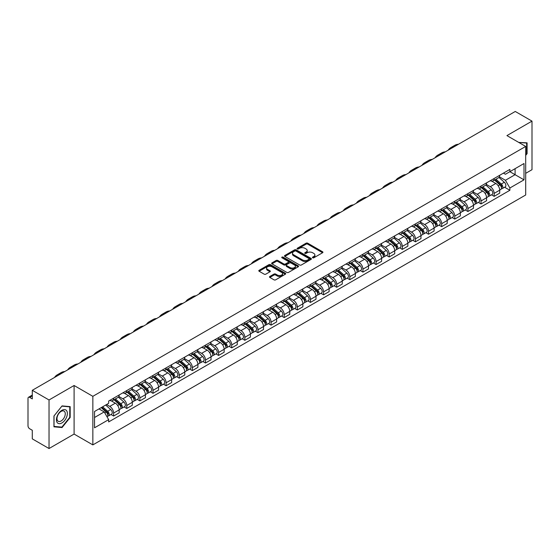 <?xml version="1.0" encoding="UTF-8"?>
<svg xmlns="http://www.w3.org/2000/svg" width="560" height="560" viewBox="0 0 560 560"><rect width="100%" height="100%" fill="white"/><g stroke="black" fill="none" stroke-linecap="round" stroke-linejoin="round"><path stroke-width="0.84" d="M312.662 257.796A0.819 0.469 0 0 0 313.817 257.796L322.588 252.735A1.169 0.672 0 0 0 322.931 252.259A1.169 0.672 0 0 0 322.588 251.776L307.727 243.201A1.169 0.672 0 0 0 306.075 243.201L297.304 248.262A0.819 0.469 0 0 0 298.459 248.934L299.593 248.276A3.738 2.156 0 0 1 304.878 248.276L306.117 248.99A3.738 2.156 0 0 1 307.209 250.516A3.738 2.156 0 0 1 306.117 252.042L304.983 252.693A0.819 0.469 0 0 0 306.138 253.365L307.272 252.707A3.738 2.156 0 0 1 312.557 252.707L313.796 253.421A3.738 2.156 0 0 1 314.888 254.947A3.738 2.156 0 0 1 313.796 256.473L312.662 257.131A0.819 0.469 0 0 0 312.662 257.796L312.662 257.131M269.829 276.472A1.169 0.672 0 0 0 269.486 276.948A1.169 0.672 0 0 0 269.829 277.424L274.001 279.832A1.169 0.672 0 0 0 275.653 279.832L285.39 274.204A1.169 0.672 0 0 0 285.733 273.728A1.169 0.672 0 0 0 285.39 273.252L270.529 264.67A1.169 0.672 0 0 0 268.884 264.67L259.14 270.298A1.169 0.672 0 0 0 258.797 270.774A1.169 0.672 0 0 0 259.14 271.25L264.173 274.155A1.169 0.672 0 0 0 265.825 274.155L269.997 271.754A1.169 0.672 0 0 0 270.34 271.271A1.169 0.672 0 0 0 269.997 270.795L267.498 269.353A3.122 1.806 0 0 1 266.581 268.079A3.122 1.806 0 0 1 268.513 266.413A3.122 1.806 0 0 1 271.915 266.805L281.701 272.454A3.122 1.806 0 0 1 282.611 273.728A3.122 1.806 0 0 1 280.686 275.394A3.122 1.806 0 0 1 277.284 275.002L275.653 274.064A1.169 0.672 0 0 0 274.001 274.064L269.829 276.472L269.829 277.424M92.848 396.326L74.095 385.497L49.028 399.973L32.291 390.306L515.263 111.468L532 121.128L506.933 135.604L525.693 146.433L92.848 396.326L92.848 444.892L525.693 194.992L525.693 146.433M299.677 265.006A1.169 0.672 0 0 0 301.329 265.006L311.073 259.385A1.169 0.672 0 0 0 311.409 258.902A1.169 0.672 0 0 0 311.073 258.426L296.212 249.851A1.169 0.672 0 0 0 294.56 249.851L284.816 255.472A1.169 0.672 0 0 0 284.473 255.948A1.169 0.672 0 0 0 284.816 256.424L299.677 265.006M282.296 257.971A0.819 0.469 0 0 1 283.122 258.09L283.122 257.117L298.235 265.839A1.169 0.672 0 0 1 298.571 266.315A1.169 0.672 0 0 1 298.235 266.791L288.491 272.419A1.169 0.672 0 0 1 286.839 272.419L271.978 263.837L276.143 261.45L276.143 260.477L271.978 262.885A1.169 0.672 0 0 0 271.635 263.361A1.169 0.672 0 0 0 271.978 263.837L271.978 262.885M276.143 261.45A1.169 0.672 0 0 1 277.795 261.45L277.795 260.477A1.169 0.672 0 0 0 276.143 260.477M277.795 260.477L283.822 263.956A1.169 0.672 0 0 0 285.474 263.956L288.239 262.36A1.169 0.672 0 0 0 288.582 261.884A1.169 0.672 0 0 0 288.239 261.408L281.967 257.782A0.819 0.469 0 0 1 283.122 257.117M49.028 399.973L49.028 448.532L32.291 438.872L32.291 430.276L29.68 428.771A2.38 1.372 -120 0 1 28 425.852L28 398.37A2.38 1.372 -120 0 1 28.49 397.278L32.291 395.087M525.693 173.334L532 169.694L532 121.128M49.028 448.532L74.095 434.063L92.848 444.892M32.291 390.306L32.291 398.902L29.68 397.397A2.38 1.372 -120 0 0 28.49 397.278M494.151 178.479A5.474 3.157 60 0 1 493.017 180.936L498.568 177.73A5.474 3.157 -120 0 0 499.702 175.28M486.269 184.373L490.28 186.69A5.474 3.157 60 0 1 494.151 193.389L499.702 190.183A5.474 3.157 -120 0 0 495.831 183.484L491.855 181.188M499.702 190.183L499.702 193.151L494.151 196.35L491.491 194.817M493.017 180.936A5.474 3.157 60 0 1 490.322 180.691M494.151 193.389L494.151 196.35M481.026 186.06A5.474 3.157 60 0 1 479.892 188.517L485.443 185.311A5.474 3.157 -120 0 0 486.577 182.854M478.366 202.391L481.026 203.931L486.577 200.725L486.577 197.764A5.474 3.157 -120 0 0 482.713 191.058L478.737 188.762M479.892 188.517A5.474 3.157 60 0 1 477.204 188.265M473.151 191.947L477.162 194.264A5.474 3.157 60 0 1 481.026 200.963L481.026 203.931M467.908 193.634A5.474 3.157 60 0 1 466.774 196.091L472.325 192.885A5.474 3.157 -120 0 0 473.459 190.428M465.248 209.965L467.908 211.505L473.459 208.299L473.459 205.338A5.474 3.157 -120 0 0 469.588 198.632L465.612 196.343M466.774 196.091A5.474 3.157 60 0 1 464.079 195.839M460.026 199.528L464.037 201.838A5.474 3.157 60 0 1 467.908 208.544L467.908 211.505M454.783 201.208A5.474 3.157 60 0 1 453.649 203.665L459.2 200.459A5.474 3.157 -120 0 0 460.334 198.002M452.123 217.546L454.783 219.079L460.334 215.873L460.334 212.912A5.474 3.157 -120 0 0 456.47 206.213L452.494 203.917M453.649 203.665A5.474 3.157 60 0 1 450.961 203.42M446.908 207.102L450.919 209.419A5.474 3.157 60 0 1 454.783 216.118L454.783 219.079M441.665 208.782A5.474 3.157 60 0 1 440.531 211.239L446.082 208.033A5.474 3.157 -120 0 0 447.216 205.576M439.005 225.12L441.665 226.653L447.216 223.447L447.216 220.486A5.474 3.157 -120 0 0 443.345 213.787L439.369 211.491M440.531 211.239A5.474 3.157 60 0 1 437.836 210.994M433.783 214.676L437.794 216.993A5.474 3.157 60 0 1 441.665 223.692L441.665 226.653M428.54 216.363A5.474 3.157 60 0 1 427.406 218.813L432.957 215.614A5.474 3.157 -120 0 0 434.091 213.157M425.88 232.694L428.54 234.234L434.091 231.028L434.091 228.06A5.474 3.157 -120 0 0 430.227 221.361L426.251 219.065M427.406 218.813A5.474 3.157 60 0 1 424.718 218.568M420.665 222.25L424.676 224.567A5.474 3.157 60 0 1 428.54 231.266L428.54 234.234M415.422 223.937A5.474 3.157 60 0 1 414.288 226.394L419.839 223.188A5.474 3.157 -120 0 0 420.973 220.731M412.762 240.268L415.422 241.808L420.973 238.602L420.973 235.641A5.474 3.157 -120 0 0 417.102 228.935L413.126 226.646M414.288 226.394A5.474 3.157 60 0 1 411.593 226.142M407.54 229.831L411.551 232.141A5.474 3.157 60 0 1 415.422 238.847L415.422 241.808M402.297 231.511A5.474 3.157 60 0 1 401.163 233.968L406.714 230.762A5.474 3.157 -120 0 0 407.848 228.305M399.637 247.842L402.297 249.382L407.848 246.176L407.848 243.215A5.474 3.157 -120 0 0 403.984 236.516L400.008 234.22M401.163 233.968A5.474 3.157 60 0 1 398.475 233.723M394.422 237.405L398.433 239.715A5.474 3.157 60 0 1 402.297 246.421L402.297 249.382M389.179 239.085A5.474 3.157 60 0 1 388.045 241.542L393.596 238.336A5.474 3.157 -120 0 0 394.73 235.879M386.519 255.423L389.179 256.956L394.73 253.75L394.73 250.789A5.474 3.157 -120 0 0 390.859 244.09L386.883 241.794M388.045 241.542A5.474 3.157 60 0 1 385.35 241.297M381.297 244.979L385.308 247.296A5.474 3.157 60 0 1 389.179 253.995L389.179 256.956M376.054 246.659A5.474 3.157 60 0 1 374.92 249.116L380.471 245.917A5.474 3.157 -120 0 0 381.605 243.46M373.394 262.997L376.054 264.53L381.605 261.331L381.605 258.363A5.474 3.157 -120 0 0 377.741 251.664L373.765 249.368M374.92 249.116A5.474 3.157 60 0 1 372.232 248.871M368.179 252.553L372.19 254.87A5.474 3.157 60 0 1 376.054 261.569L376.054 264.53M362.936 254.24A5.474 3.157 60 0 1 361.802 256.697L367.353 253.491A5.474 3.157 -120 0 0 368.487 251.034M360.276 270.571L362.936 272.111L368.487 268.905L368.487 265.944A5.474 3.157 -120 0 0 364.616 259.238L360.64 256.949M361.802 256.697A5.474 3.157 60 0 1 359.107 256.445M355.054 260.127L359.065 262.444A5.474 3.157 60 0 1 362.936 269.15L362.936 272.111M349.811 261.814A5.474 3.157 60 0 1 348.677 264.271L354.228 261.065A5.474 3.157 -120 0 0 355.362 258.608M347.151 278.145L349.811 279.685L355.362 276.479L355.362 273.518A5.474 3.157 -120 0 0 351.498 266.819L347.522 264.523M348.677 264.271A5.474 3.157 60 0 1 345.989 264.026M341.936 267.708L345.947 270.018A5.474 3.157 60 0 1 349.811 276.724L349.811 279.685M336.693 269.388A5.474 3.157 60 0 1 335.559 271.845L341.11 268.639A5.474 3.157 -120 0 0 342.244 266.182M334.033 285.726L336.693 287.259L342.244 284.053L342.244 281.092A5.474 3.157 -120 0 0 338.373 274.393L334.397 272.097M335.559 271.845A5.474 3.157 60 0 1 332.864 271.6M328.811 275.282L332.822 277.599A5.474 3.157 60 0 1 336.693 284.298L336.693 287.259M323.568 276.962A5.474 3.157 60 0 1 322.434 279.419L327.985 276.213A5.474 3.157 -120 0 0 329.119 273.763M320.908 293.3L323.568 294.833L329.119 291.634L329.119 288.666A5.474 3.157 -120 0 0 325.255 281.967L321.279 279.671M322.434 279.419A5.474 3.157 60 0 1 319.746 279.174M315.693 282.856L319.704 285.173A5.474 3.157 60 0 1 323.568 291.872L323.568 294.833M310.45 284.543A5.474 3.157 60 0 1 309.316 287L314.867 283.794A5.474 3.157 -120 0 0 316.001 281.337M307.79 300.874L310.45 302.414L316.001 299.208L316.001 296.247A5.474 3.157 -120 0 0 312.13 289.541L308.154 287.245M309.316 287A5.474 3.157 60 0 1 306.621 286.748M302.568 290.43L306.579 292.747A5.474 3.157 60 0 1 310.45 299.446L310.45 302.414M297.325 292.117A5.474 3.157 60 0 1 296.191 294.574L301.742 291.368A5.474 3.157 -120 0 0 302.876 288.911M294.665 308.448L297.325 309.988L302.876 306.782L302.876 303.821A5.474 3.157 -120 0 0 299.012 297.115L295.036 294.826M296.191 294.574A5.474 3.157 60 0 1 293.503 294.322M289.45 298.011L293.461 300.321A5.474 3.157 60 0 1 297.325 307.027L297.325 309.988M284.207 299.691A5.474 3.157 60 0 1 283.073 302.148L288.624 298.942A5.474 3.157 -120 0 0 289.758 296.485M281.547 316.029L284.207 317.562L289.758 314.356L289.758 311.395A5.474 3.157 -120 0 0 285.887 304.696L281.911 302.4M283.073 302.148A5.474 3.157 60 0 1 280.378 301.903M276.325 305.585L280.336 307.902A5.474 3.157 60 0 1 284.207 314.601L284.207 317.562M271.082 307.265A5.474 3.157 60 0 1 269.948 309.722L275.499 306.516A5.474 3.157 -120 0 0 276.633 304.059M268.422 323.603L271.082 325.136L276.633 321.93L276.633 318.969A5.474 3.157 -120 0 0 272.769 312.27L268.793 309.974M269.948 309.722A5.474 3.157 60 0 1 267.26 309.477M263.207 313.159L267.218 315.476A5.474 3.157 60 0 1 271.082 322.175L271.082 325.136M257.964 314.846A5.474 3.157 60 0 1 256.83 317.296L262.381 314.097A5.474 3.157 -120 0 0 263.515 311.64M255.304 331.177L257.964 332.717L263.515 329.511L263.515 326.55A5.474 3.157 -120 0 0 259.644 319.844L255.668 317.548M256.83 317.296A5.474 3.157 60 0 1 254.135 317.051M250.082 320.733L254.093 323.05A5.474 3.157 60 0 1 257.964 329.749L257.964 332.717M244.839 322.42A5.474 3.157 60 0 1 243.705 324.877L249.256 321.671A5.474 3.157 -120 0 0 250.39 319.214M242.179 338.751L244.839 340.291L250.39 337.085L250.39 334.124A5.474 3.157 -120 0 0 246.526 327.418L242.55 325.129M243.705 324.877A5.474 3.157 60 0 1 241.017 324.625M236.964 328.314L240.975 330.624A5.474 3.157 60 0 1 244.839 337.33L244.839 340.291M231.721 329.994A5.474 3.157 60 0 1 230.587 332.451L236.138 329.245A5.474 3.157 -120 0 0 237.272 326.788M229.061 346.325L231.721 347.865L237.272 344.659L237.272 341.698A5.474 3.157 -120 0 0 233.401 334.999L229.425 332.703M230.587 332.451A5.474 3.157 60 0 1 227.892 332.206M223.839 335.888L227.85 338.198A5.474 3.157 60 0 1 231.721 344.904L231.721 347.865M218.596 337.568A5.474 3.157 60 0 1 217.462 340.025L223.013 336.819A5.474 3.157 -120 0 0 224.147 334.362M215.936 353.906L218.596 355.439L224.147 352.233L224.147 349.272A5.474 3.157 -120 0 0 220.283 342.573L216.307 340.277M217.462 340.025A5.474 3.157 60 0 1 214.774 339.78M210.721 343.462L214.732 345.779A5.474 3.157 60 0 1 218.596 352.478L218.596 355.439M205.478 345.149A5.474 3.157 60 0 1 204.344 347.599L209.895 344.4A5.474 3.157 -120 0 0 211.029 341.943M202.818 361.48L205.478 363.013L211.029 359.814L211.029 356.846A5.474 3.157 -120 0 0 207.158 350.147L203.182 347.851M204.344 347.599A5.474 3.157 60 0 1 201.649 347.354M197.596 351.036L201.607 353.353A5.474 3.157 60 0 1 205.478 360.052L205.478 363.013M192.353 352.723A5.474 3.157 60 0 1 191.219 355.18L196.77 351.974A5.474 3.157 -120 0 0 197.904 349.517M189.693 369.054L192.353 370.594L197.904 367.388L197.904 364.427A5.474 3.157 -120 0 0 194.04 357.721L190.064 355.432M191.219 355.18A5.474 3.157 60 0 1 188.531 354.928M184.478 358.61L188.489 360.927A5.474 3.157 60 0 1 192.353 367.633L192.353 370.594M179.235 360.297A5.474 3.157 60 0 1 178.101 362.754L183.652 359.548A5.474 3.157 -120 0 0 184.786 357.091M176.575 376.628L179.235 378.168L184.786 374.962L184.786 372.001A5.474 3.157 -120 0 0 180.915 365.302L176.939 363.006M178.101 362.754A5.474 3.157 60 0 1 175.406 362.509M171.353 366.191L175.364 368.501A5.474 3.157 60 0 1 179.235 375.207L179.235 378.168M166.11 367.871A5.474 3.157 60 0 1 164.976 370.328L170.527 367.122A5.474 3.157 -120 0 0 171.661 364.665M163.45 384.209L166.11 385.742L171.661 382.536L171.661 379.575A5.474 3.157 -120 0 0 167.797 372.876L163.821 370.58M164.976 370.328A5.474 3.157 60 0 1 162.288 370.083M158.235 373.765L162.246 376.082A5.474 3.157 60 0 1 166.11 382.781L166.11 385.742M152.992 375.445A5.474 3.157 60 0 1 151.858 377.902L157.409 374.696A5.474 3.157 -120 0 0 158.543 372.246M150.332 391.783L152.992 393.316L158.543 390.117L158.543 387.149A5.474 3.157 -120 0 0 154.672 380.45L150.696 378.154M151.858 377.902A5.474 3.157 60 0 1 149.163 377.657M145.11 381.339L149.121 383.656A5.474 3.157 60 0 1 152.992 390.355L152.992 393.316M139.867 383.026A5.474 3.157 60 0 1 138.733 385.483L144.284 382.277A5.474 3.157 -120 0 0 145.418 379.82M137.207 399.357L139.867 400.897L145.418 397.691L145.418 394.73A5.474 3.157 -120 0 0 141.554 388.024L137.578 385.728M138.733 385.483A5.474 3.157 60 0 1 136.045 385.231M131.992 388.913L136.003 391.23A5.474 3.157 60 0 1 139.867 397.929L139.867 400.897M126.749 390.6A5.474 3.157 60 0 1 125.615 393.057L131.166 389.851A5.474 3.157 -120 0 0 132.3 387.394M124.089 406.931L126.749 408.471L132.3 405.265L132.3 402.304A5.474 3.157 -120 0 0 128.429 395.598L124.453 393.309M125.615 393.057A5.474 3.157 60 0 1 122.92 392.812M118.867 396.494L122.878 398.804A5.474 3.157 60 0 1 126.749 405.51L126.749 408.471M113.624 398.174A5.474 3.157 60 0 1 112.49 400.631L118.041 397.425A5.474 3.157 -120 0 0 119.175 394.968M110.964 414.512L113.624 416.045L119.175 412.839L119.175 409.878A5.474 3.157 -120 0 0 115.311 403.179L111.335 400.883M112.49 400.631A5.474 3.157 60 0 1 109.802 400.386M106.561 404.537L109.76 406.385A5.474 3.157 60 0 1 113.624 413.084L113.624 416.045M503.447 173.117L505.421 174.258L524.006 163.527L515.095 168.672L515.095 174.692L505.421 180.278L499.394 176.799M94.535 417.501L104.209 411.915L108.661 419.636L94.535 427.798L94.535 411.481L108.661 403.319L108.661 401.037L509.88 169.4L509.88 171.682L524.006 179.844L509.88 187.999L505.421 180.278M524.006 163.527L524.006 179.844M108.661 419.636L108.661 421.925L509.88 190.281L509.88 187.999M525.693 155.393L527.079 153.664L527.079 142.842L518.728 142.408L526.659 143.059L526.659 153.545L525.693 154.749M74.095 385.497L74.095 434.063M53.949 426.825L62.062 427.546L70.182 417.452L70.182 406.63L62.062 405.902L53.949 416.003L53.949 426.825M104.209 411.915L98.994 408.905M504.609 187.243L509.88 190.281M526.659 153.419L527.079 153.664M61.208 427.056L62.062 427.546M69.762 417.207L70.182 417.452M312.984 257.915L313.796 257.446A3.738 2.156 0 0 0 314.888 255.92L314.888 254.947M307.209 250.516L307.209 251.489A3.738 2.156 0 0 1 306.117 253.015L305.305 253.477M322.574 252.742L307.727 244.167A1.169 0.672 0 0 0 306.075 244.167L297.626 249.046M311.052 259.392L296.212 250.817A1.169 0.672 0 0 0 294.56 250.817L284.83 256.438M309.008 259.238A0.819 0.469 0 0 0 309.008 258.573L295.96 251.041A0.819 0.469 0 0 0 294.805 251.041L293.608 251.734A3.738 2.156 0 0 0 292.516 253.26A3.738 2.156 0 0 0 293.608 254.779L302.526 259.931A3.738 2.156 0 0 0 307.811 259.931L309.008 259.238L309.008 260.211A0.819 0.469 0 0 0 309.246 259.875L309.246 258.902M292.516 253.26L292.516 254.226A3.738 2.156 0 0 0 293.608 255.752L293.608 254.779M309.008 260.211L307.811 260.904A3.738 2.156 0 0 1 302.526 260.904L293.608 255.752M277.795 261.45L283.822 264.929A1.169 0.672 0 0 0 285.474 264.929L288.239 263.333A1.169 0.672 0 0 0 288.582 262.857L288.582 261.884M283.122 258.09L298.214 266.805M290.08 267.568A3.122 1.806 0 0 0 293.482 267.96A3.122 1.806 0 0 0 295.407 266.294A3.122 1.806 0 0 0 294.497 265.02L291.046 263.025A1.169 0.672 0 0 0 289.394 263.025L286.629 264.628A1.169 0.672 0 0 0 286.293 265.104A1.169 0.672 0 0 0 286.629 265.58L290.08 267.568L290.08 268.541A3.122 1.806 0 0 0 293.482 268.933A3.122 1.806 0 0 0 295.407 267.267L295.407 266.294M286.293 265.104L286.293 266.07A1.169 0.672 0 0 0 286.629 266.553L286.629 265.58M290.08 268.541L286.629 266.553M282.611 273.728L282.611 274.701A3.122 1.806 0 0 1 280.686 276.367A3.122 1.806 0 0 1 277.284 275.975L275.653 275.037A1.169 0.672 0 0 0 274.001 275.037L269.843 277.431M266.581 268.079L266.581 269.052A3.122 1.806 0 0 0 267.498 270.326L267.498 269.353M269.983 271.761L267.498 270.326M285.376 274.218L270.529 265.643A1.169 0.672 0 0 0 268.884 265.643L259.154 271.257L259.14 270.298M494.529 180.068L499.877 184.835A2.975 1.715 60 0 1 500.808 189.434L499.702 190.078M494.669 180.194L497.189 181.643M495.068 179.753L501.018 185.059A1.428 0.826 60 0 1 501.466 187.271A1.428 0.826 60 0 1 501.333 187.32M495.957 179.242L501.305 184.009A2.975 1.715 60 0 1 502.236 188.608A2.975 1.715 60 0 1 501.34 188.706M498.939 177.45L504.336 182.259A2.975 1.715 60 0 1 505.267 186.858L502.236 188.608M458.465 144.256A22.96 13.258 -120 0 0 454.79 145.32L450.919 147.553A22.96 13.258 -120 0 0 448.161 150.206M454.594 146.489A22.96 13.258 -120 0 0 450.919 147.553M481.404 187.642L486.752 192.409A2.975 1.715 60 0 1 487.69 197.008L486.577 197.652M481.551 187.768L484.064 189.217M481.95 187.327L487.893 192.64A1.428 0.826 60 0 1 488.348 194.845A1.428 0.826 60 0 1 488.215 194.894M482.839 186.816L488.187 191.583A2.975 1.715 60 0 1 489.118 196.182A2.975 1.715 60 0 1 488.222 196.28M485.821 185.024L491.211 189.84A2.975 1.715 60 0 1 492.149 194.439L489.118 196.182M468.286 195.216L473.634 199.99A2.975 1.715 60 0 1 474.565 204.582L473.459 205.226M468.426 195.342L470.946 196.798M468.825 194.901L474.775 200.214A1.428 0.826 60 0 1 475.223 202.419A1.428 0.826 60 0 1 475.09 202.475M469.714 194.39L475.062 199.164A2.975 1.715 60 0 1 475.993 203.763A2.975 1.715 60 0 1 475.097 203.854M472.696 192.598L478.093 197.414A2.975 1.715 60 0 1 479.024 202.013L475.993 203.763M526.141 142.758L526.659 143.059M66.633 410.739A7.735 4.466 120 0 0 59.164 412.741A7.735 4.466 120 0 0 57.162 422.52A7.735 4.466 120 0 0 64.631 420.518A7.735 4.466 120 0 0 66.633 410.739M64.715 411.726A5.852 3.381 120 0 0 64.057 411.117A5.852 3.381 120 0 0 58.611 413.847A5.852 3.381 120 0 0 57.547 420.644A5.852 3.381 120 0 0 58.205 421.253A5.852 3.381 120 0 0 63.651 418.523A5.852 3.381 120 0 0 64.715 411.726M61.894 427.112L54.033 426.412L54.033 415.926L61.894 406.14L69.762 406.847L69.762 417.333L61.894 427.112M69.237 406.546L69.762 406.847M445.34 151.83A22.96 13.258 -120 0 0 441.665 152.894L437.794 155.127A22.96 13.258 -120 0 0 435.043 157.78M441.476 154.07A22.96 13.258 -120 0 0 437.794 155.127M432.222 159.411A22.96 13.258 -120 0 0 428.547 160.468L424.676 162.701A22.96 13.258 -120 0 0 421.918 165.361M428.351 161.644A22.96 13.258 -120 0 0 424.676 162.701M455.161 202.79L460.509 207.564A2.975 1.715 60 0 1 461.447 212.163L460.334 212.8M455.308 202.916L457.821 204.372M455.707 202.482L461.65 207.788A1.428 0.826 60 0 1 462.105 209.993A1.428 0.826 60 0 1 461.972 210.049M456.596 201.964L461.944 206.738A2.975 1.715 60 0 1 462.875 211.337A2.975 1.715 60 0 1 461.979 211.428M459.578 200.179L464.968 204.988A2.975 1.715 60 0 1 465.906 209.587L462.875 211.337M442.043 210.364L447.391 215.138A2.975 1.715 60 0 1 448.322 219.737L447.216 220.374M442.183 210.49L444.703 211.946M442.582 210.056L448.532 215.362A1.428 0.826 60 0 1 448.98 217.574A1.428 0.826 60 0 1 448.847 217.623M443.471 209.545L448.819 214.312A2.975 1.715 60 0 1 449.75 218.911A2.975 1.715 60 0 1 448.854 219.009M446.453 207.753L451.85 212.562A2.975 1.715 60 0 1 452.781 217.161L449.75 218.911M428.918 217.945L434.266 222.712A2.975 1.715 60 0 1 435.204 227.311L434.091 227.955M429.065 218.071L431.578 219.52M429.464 217.63L435.407 222.943A1.428 0.826 60 0 1 435.862 225.148A1.428 0.826 60 0 1 435.729 225.197M430.353 217.119L435.701 221.886A2.975 1.715 60 0 1 436.632 226.485A2.975 1.715 60 0 1 435.736 226.583M433.335 215.327L438.725 220.143A2.975 1.715 60 0 1 439.663 224.742L436.632 226.485M419.097 166.985A22.96 13.258 -120 0 0 415.422 168.042L411.551 170.282A22.96 13.258 -120 0 0 408.8 172.935M415.233 169.218A22.96 13.258 -120 0 0 411.551 170.282M405.979 174.559A22.96 13.258 -120 0 0 402.304 175.623L398.433 177.856A22.96 13.258 -120 0 0 395.675 180.509M402.108 176.792A22.96 13.258 -120 0 0 398.433 177.856M392.861 182.133A22.96 13.258 -120 0 0 389.179 183.197L385.308 185.43A22.96 13.258 -120 0 0 382.557 188.083M388.99 184.366A22.96 13.258 -120 0 0 385.308 185.43M415.8 225.519L421.148 230.286A2.975 1.715 60 0 1 422.079 234.885L420.973 235.529M415.94 225.645L418.46 227.101M416.339 225.204L422.289 230.517A1.428 0.826 60 0 1 422.737 232.722A1.428 0.826 60 0 1 422.604 232.778M417.228 224.693L422.576 229.467A2.975 1.715 60 0 1 423.507 234.059A2.975 1.715 60 0 1 422.611 234.157M420.21 222.901L425.607 227.717A2.975 1.715 60 0 1 426.538 232.316L423.507 234.059M379.736 189.714A22.96 13.258 -120 0 0 376.061 190.771L372.19 193.004A22.96 13.258 -120 0 0 369.432 195.657M375.865 191.947A22.96 13.258 -120 0 0 372.19 193.004M402.675 233.093L408.023 237.867A2.975 1.715 60 0 1 408.961 242.466L407.848 243.103M402.822 233.219L405.335 234.675M403.221 232.785L409.164 238.091A1.428 0.826 60 0 1 409.619 240.296A1.428 0.826 60 0 1 409.486 240.352M404.11 232.267L409.458 237.041A2.975 1.715 60 0 1 410.389 241.64A2.975 1.715 60 0 1 409.493 241.731M407.092 230.482L412.482 235.291A2.975 1.715 60 0 1 413.42 239.89L410.389 241.64M366.618 197.288A22.96 13.258 -120 0 0 362.936 198.345L359.065 200.578A22.96 13.258 -120 0 0 356.314 203.238M362.747 199.521A22.96 13.258 -120 0 0 359.065 200.578M389.557 240.667L394.905 245.441A2.975 1.715 60 0 1 395.836 250.04L394.73 250.677M389.697 240.793L392.217 242.249M390.096 240.359L396.046 245.665A1.428 0.826 60 0 1 396.494 247.877A1.428 0.826 60 0 1 396.361 247.926M390.985 239.841L396.333 244.615A2.975 1.715 60 0 1 397.264 249.214A2.975 1.715 60 0 1 396.368 249.312M393.967 238.056L399.364 242.865A2.975 1.715 60 0 1 400.295 247.464L397.264 249.214M353.493 204.862A22.96 13.258 -120 0 0 349.818 205.926L345.947 208.159A22.96 13.258 -120 0 0 343.189 210.812M349.622 207.095A22.96 13.258 -120 0 0 345.947 208.159M376.439 248.248L381.78 253.015A2.975 1.715 60 0 1 382.718 257.614L381.605 258.258M376.579 248.374L379.092 249.823M376.978 247.933L382.921 253.246A1.428 0.826 60 0 1 383.376 255.451A1.428 0.826 60 0 1 383.243 255.5M377.867 247.422L383.215 252.189A2.975 1.715 60 0 1 384.146 256.788A2.975 1.715 60 0 1 383.25 256.886M380.849 245.63L386.239 250.446A2.975 1.715 60 0 1 387.177 255.038L384.146 256.788M340.375 212.436A22.96 13.258 -120 0 0 336.693 213.5L332.822 215.733A22.96 13.258 -120 0 0 330.071 218.386M336.504 214.669A22.96 13.258 -120 0 0 332.822 215.733M363.314 255.822L368.662 260.589A2.975 1.715 60 0 1 369.593 265.188L368.487 265.832M363.454 255.948L365.974 257.397M363.853 255.507L369.803 260.82A1.428 0.826 60 0 1 370.251 263.025A1.428 0.826 60 0 1 370.118 263.074M364.742 254.996L370.09 259.763A2.975 1.715 60 0 1 371.021 264.362A2.975 1.715 60 0 1 370.125 264.46M367.724 253.204L373.121 258.02A2.975 1.715 60 0 1 374.052 262.619L371.021 264.362M327.25 220.017A22.96 13.258 -120 0 0 323.575 221.074L319.704 223.307A22.96 13.258 -120 0 0 316.946 225.96M323.379 222.25A22.96 13.258 -120 0 0 319.704 223.307M350.196 263.396L355.537 268.17A2.975 1.715 60 0 1 356.475 272.769L355.362 273.406M350.336 263.522L352.849 264.978M350.735 263.088L356.685 268.394A1.428 0.826 60 0 1 357.133 270.599A1.428 0.826 60 0 1 357 270.655M351.624 262.57L356.972 267.344A2.975 1.715 60 0 1 357.903 271.943A2.975 1.715 60 0 1 357.007 272.034M354.606 260.778L359.996 265.594A2.975 1.715 60 0 1 360.934 270.193L357.903 271.943M314.132 227.591A22.96 13.258 -120 0 0 310.45 228.648L306.579 230.881A22.96 13.258 -120 0 0 303.828 233.541M310.261 229.824A22.96 13.258 -120 0 0 306.579 230.881M337.071 270.97L342.419 275.744A2.975 1.715 60 0 1 343.35 280.343L342.244 280.98M337.211 271.096L339.731 272.552M337.61 270.662L343.56 275.968A1.428 0.826 60 0 1 344.008 278.18A1.428 0.826 60 0 1 343.875 278.229M338.499 270.144L343.847 274.918A2.975 1.715 60 0 1 344.778 279.517A2.975 1.715 60 0 1 343.882 279.615M341.481 268.359L346.878 273.168A2.975 1.715 60 0 1 347.809 277.767L344.778 279.517M301.007 235.165A22.96 13.258 -120 0 0 297.332 236.229L293.461 238.462A22.96 13.258 -120 0 0 290.703 241.115M297.136 237.398A22.96 13.258 -120 0 0 293.461 238.462M323.953 278.551L329.294 283.318A2.975 1.715 60 0 1 330.232 287.917L329.119 288.561M324.093 278.677L326.606 280.126M324.492 278.236L330.442 283.542A1.428 0.826 60 0 1 330.89 285.754A1.428 0.826 60 0 1 330.757 285.803M325.381 277.725L330.729 282.492A2.975 1.715 60 0 1 331.66 287.091A2.975 1.715 60 0 1 330.764 287.189M328.363 275.933L333.753 280.742A2.975 1.715 60 0 1 334.691 285.341L331.66 287.091M287.889 242.739A22.96 13.258 -120 0 0 284.207 243.803L280.336 246.036A22.96 13.258 -120 0 0 277.585 248.689M284.018 244.972A22.96 13.258 -120 0 0 280.336 246.036M310.828 286.125L316.176 290.892A2.975 1.715 60 0 1 317.107 295.491L316.001 296.135M310.968 286.251L313.488 287.7M311.367 285.81L317.317 291.123A1.428 0.826 60 0 1 317.765 293.328A1.428 0.826 60 0 1 317.632 293.377M312.256 285.299L317.604 290.066A2.975 1.715 60 0 1 318.535 294.665A2.975 1.715 60 0 1 317.639 294.763M315.238 283.507L320.635 288.323A2.975 1.715 60 0 1 321.566 292.922L318.535 294.665M274.764 250.313A22.96 13.258 -120 0 0 271.089 251.377L267.218 253.61A22.96 13.258 -120 0 0 264.46 256.263M270.893 252.553A22.96 13.258 -120 0 0 267.218 253.61M297.71 293.699L303.051 298.473A2.975 1.715 60 0 1 303.989 303.072L302.876 303.709M297.85 293.825L300.363 295.281M298.249 293.391L304.199 298.697A1.428 0.826 60 0 1 304.647 300.902A1.428 0.826 60 0 1 304.514 300.958M299.138 292.873L304.486 297.647A2.975 1.715 60 0 1 305.417 302.246A2.975 1.715 60 0 1 304.521 302.337M302.12 291.081L307.51 295.897A2.975 1.715 60 0 1 308.448 300.496L305.417 302.246M261.646 257.894A22.96 13.258 -120 0 0 257.964 258.951L254.093 261.184A22.96 13.258 -120 0 0 251.342 263.844M257.775 260.127A22.96 13.258 -120 0 0 254.093 261.184M284.585 301.273L289.933 306.047A2.975 1.715 60 0 1 290.864 310.646L289.758 311.283M284.725 301.399L287.245 302.855M285.124 300.965L291.074 306.271A1.428 0.826 60 0 1 291.522 308.476A1.428 0.826 60 0 1 291.389 308.532M286.013 300.447L291.361 305.221A2.975 1.715 60 0 1 292.292 309.82A2.975 1.715 60 0 1 291.396 309.911M288.995 298.662L294.392 303.471A2.975 1.715 60 0 1 295.323 308.07L292.292 309.82M248.521 265.468A22.96 13.258 -120 0 0 244.846 266.525L240.975 268.765A22.96 13.258 -120 0 0 238.217 271.418M244.65 267.701A22.96 13.258 -120 0 0 240.975 268.765M271.467 308.847L276.808 313.621A2.975 1.715 60 0 1 277.746 318.22L276.633 318.857M271.607 308.98L274.12 310.429M272.006 308.539L277.956 313.845A1.428 0.826 60 0 1 278.404 316.057A1.428 0.826 60 0 1 278.271 316.106M272.895 308.028L278.243 312.795A2.975 1.715 60 0 1 279.174 317.394A2.975 1.715 60 0 1 278.278 317.492M275.877 306.236L281.267 311.045A2.975 1.715 60 0 1 282.205 315.644L279.174 317.394M235.403 273.042A22.96 13.258 -120 0 0 231.721 274.106L227.85 276.339A22.96 13.258 -120 0 0 225.099 278.992M231.532 275.275A22.96 13.258 -120 0 0 227.85 276.339M258.342 316.428L263.69 321.195A2.975 1.715 60 0 1 264.621 325.794L263.515 326.438M258.482 316.554L261.002 318.003M258.881 316.113L264.831 321.426A1.428 0.826 60 0 1 265.279 323.631A1.428 0.826 60 0 1 265.146 323.68M259.77 315.602L265.118 320.369A2.975 1.715 60 0 1 266.049 324.968A2.975 1.715 60 0 1 265.153 325.066M262.752 313.81L268.149 318.626A2.975 1.715 60 0 1 269.08 323.225L266.049 324.968M222.278 280.616A22.96 13.258 -120 0 0 218.603 281.68L214.732 283.913A22.96 13.258 -120 0 0 211.974 286.566M218.407 282.856A22.96 13.258 -120 0 0 214.732 283.913M245.224 324.002L250.565 328.776A2.975 1.715 60 0 1 251.503 333.368L250.39 334.012M245.364 324.128L247.877 325.584M245.763 323.687L251.713 329A1.428 0.826 60 0 1 252.161 331.205A1.428 0.826 60 0 1 252.028 331.261M246.652 323.176L252 327.95A2.975 1.715 60 0 1 252.931 332.549A2.975 1.715 60 0 1 252.035 332.64M249.634 321.384L255.024 326.2A2.975 1.715 60 0 1 255.962 330.799L252.931 332.549M209.16 288.197A22.96 13.258 -120 0 0 205.478 289.254L201.607 291.487A22.96 13.258 -120 0 0 198.856 294.14M205.289 290.43A22.96 13.258 -120 0 0 201.607 291.487M232.099 331.576L237.447 336.35A2.975 1.715 60 0 1 238.378 340.949L237.272 341.586M232.239 331.702L234.759 333.158M232.638 331.268L238.588 336.574A1.428 0.826 60 0 1 239.036 338.779A1.428 0.826 60 0 1 238.903 338.835M233.527 330.75L238.875 335.524A2.975 1.715 60 0 1 239.806 340.123A2.975 1.715 60 0 1 238.91 340.214M236.509 328.965L241.906 333.774A2.975 1.715 60 0 1 242.837 338.373L239.806 340.123M196.035 295.771A22.96 13.258 -120 0 0 192.36 296.828L188.489 299.061A22.96 13.258 -120 0 0 185.731 301.721M192.164 298.004A22.96 13.258 -120 0 0 188.489 299.061M218.981 339.15L224.322 343.924A2.975 1.715 60 0 1 225.26 348.523L224.147 349.16M219.121 339.276L221.634 340.732M219.52 338.842L225.47 344.148A1.428 0.826 60 0 1 225.918 346.36A1.428 0.826 60 0 1 225.785 346.409M220.409 338.324L225.757 343.098A2.975 1.715 60 0 1 226.688 347.697A2.975 1.715 60 0 1 225.792 347.795M223.391 336.539L228.781 341.348A2.975 1.715 60 0 1 229.719 345.947L226.688 347.697M182.917 303.345A22.96 13.258 -120 0 0 179.235 304.409L175.364 306.642A22.96 13.258 -120 0 0 172.613 309.295M179.046 305.578A22.96 13.258 -120 0 0 175.364 306.642M205.856 346.731L211.204 351.498A2.975 1.715 60 0 1 212.135 356.097L211.029 356.741M205.996 346.857L208.516 348.306M206.395 346.416L212.345 351.729A1.428 0.826 60 0 1 212.793 353.934A1.428 0.826 60 0 1 212.66 353.983M207.284 345.905L212.632 350.672A2.975 1.715 60 0 1 213.563 355.271A2.975 1.715 60 0 1 212.667 355.369M210.266 344.113L215.663 348.929A2.975 1.715 60 0 1 216.594 353.521L213.563 355.271M169.792 310.919A22.96 13.258 -120 0 0 166.117 311.983L162.246 314.216A22.96 13.258 -120 0 0 159.488 316.869M165.921 313.152A22.96 13.258 -120 0 0 162.246 314.216M192.738 354.305L198.079 359.072A2.975 1.715 60 0 1 199.017 363.671L197.904 364.315M192.878 354.431L195.391 355.88M193.277 353.99L199.227 359.303A1.428 0.826 60 0 1 199.675 361.508A1.428 0.826 60 0 1 199.542 361.557M194.166 353.479L199.514 358.253A2.975 1.715 60 0 1 200.445 362.845A2.975 1.715 60 0 1 199.549 362.943M197.148 351.687L202.538 356.503A2.975 1.715 60 0 1 203.476 361.102L200.445 362.845M156.674 318.5A22.96 13.258 -120 0 0 152.992 319.557L149.121 321.79A22.96 13.258 -120 0 0 146.37 324.443M152.803 320.733A22.96 13.258 -120 0 0 149.121 321.79M179.613 361.879L184.961 366.653A2.975 1.715 60 0 1 185.892 371.252L184.786 371.889M179.753 362.005L182.273 363.461M180.152 361.571L186.102 366.877A1.428 0.826 60 0 1 186.55 369.082A1.428 0.826 60 0 1 186.417 369.138M181.041 361.053L186.389 365.827A2.975 1.715 60 0 1 187.32 370.426A2.975 1.715 60 0 1 186.424 370.517M184.023 359.261L189.42 364.077A2.975 1.715 60 0 1 190.351 368.676L187.32 370.426M143.549 326.074A22.96 13.258 -120 0 0 139.874 327.131L136.003 329.364A22.96 13.258 -120 0 0 133.245 332.024M139.678 328.307A22.96 13.258 -120 0 0 136.003 329.364M166.495 369.453L171.836 374.227A2.975 1.715 60 0 1 172.774 378.826L171.661 379.463M166.635 369.579L169.148 371.035M167.034 369.145L172.984 374.451A1.428 0.826 60 0 1 173.432 376.663A1.428 0.826 60 0 1 173.299 376.712M167.923 368.627L173.271 373.401A2.975 1.715 60 0 1 174.202 378A2.975 1.715 60 0 1 173.306 378.098M170.905 366.842L176.295 371.651A2.975 1.715 60 0 1 177.233 376.25L174.202 378M130.431 333.648A22.96 13.258 -120 0 0 126.749 334.712L122.878 336.945A22.96 13.258 -120 0 0 120.127 339.598M126.56 335.881A22.96 13.258 -120 0 0 122.878 336.945M153.37 377.034L158.718 381.801A2.975 1.715 60 0 1 159.649 386.4L158.543 387.044M153.51 377.16L156.03 378.609M153.909 376.719L159.859 382.025A1.428 0.826 60 0 1 160.307 384.237A1.428 0.826 60 0 1 160.174 384.286M154.798 376.208L160.146 380.975A2.975 1.715 60 0 1 161.077 385.574A2.975 1.715 60 0 1 160.181 385.672M157.78 374.416L163.177 379.225A2.975 1.715 60 0 1 164.108 383.824L161.077 385.574M117.306 341.222A22.96 13.258 -120 0 0 113.631 342.286L109.76 344.519A22.96 13.258 -120 0 0 107.002 347.172M113.435 343.455A22.96 13.258 -120 0 0 109.76 344.519M140.252 384.608L145.593 389.375A2.975 1.715 60 0 1 146.531 393.974L145.418 394.618M140.392 384.734L142.905 386.183M140.791 384.293L146.741 389.606A1.428 0.826 60 0 1 147.189 391.811A1.428 0.826 60 0 1 147.056 391.86M141.68 383.782L147.028 388.549A2.975 1.715 60 0 1 147.959 393.148A2.975 1.715 60 0 1 147.063 393.246M144.662 381.99L150.052 386.806A2.975 1.715 60 0 1 150.99 391.405L147.959 393.148M104.188 348.796A22.96 13.258 -120 0 0 100.506 349.86L96.635 352.093A22.96 13.258 -120 0 0 93.884 354.746M100.317 351.036A22.96 13.258 -120 0 0 96.635 352.093M127.127 392.182L132.475 396.956A2.975 1.715 60 0 1 133.406 401.555L132.3 402.192M127.267 392.308L129.787 393.764M127.666 391.874L133.616 397.18A1.428 0.826 60 0 1 134.064 399.385A1.428 0.826 60 0 1 133.931 399.441M128.555 391.356L133.903 396.13A2.975 1.715 60 0 1 134.834 400.729A2.975 1.715 60 0 1 133.938 400.82M131.537 389.564L136.934 394.38A2.975 1.715 60 0 1 137.865 398.979L134.834 400.729M91.063 356.377A22.96 13.258 -120 0 0 87.388 357.434L83.517 359.667A22.96 13.258 -120 0 0 80.759 362.327M87.192 358.61A22.96 13.258 -120 0 0 83.517 359.667M114.009 399.756L119.35 404.53A2.975 1.715 60 0 1 120.288 409.129L119.175 409.766M114.149 399.882L116.662 401.338M114.548 399.448L120.498 404.754A1.428 0.826 60 0 1 120.946 406.966A1.428 0.826 60 0 1 120.813 407.015M115.437 398.93L120.785 403.704A2.975 1.715 60 0 1 121.716 408.303A2.975 1.715 60 0 1 120.82 408.394M118.419 397.145L123.809 401.954A2.975 1.715 60 0 1 124.747 406.553L121.716 408.303M77.945 363.951A22.96 13.258 -120 0 0 74.263 365.008L70.392 367.248A22.96 13.258 -120 0 0 67.641 369.901M74.074 366.184A22.96 13.258 -120 0 0 70.392 367.248M101.213 407.624L106.232 412.104A2.975 1.715 60 0 1 107.163 416.703L107.016 416.787M101.262 407.596L103.544 408.912M101.752 407.316L107.373 412.328A1.428 0.826 60 0 1 107.821 414.54A1.428 0.826 60 0 1 107.688 414.589M102.641 406.798L107.66 411.278A2.975 1.715 60 0 1 108.591 415.877A2.975 1.715 60 0 1 107.695 415.975M105.672 405.048L110.691 409.528A2.975 1.715 60 0 1 111.622 414.127L108.591 415.877M64.82 371.525A22.96 13.258 -120 0 0 61.145 372.589L57.274 374.822A22.96 13.258 -120 0 0 54.516 377.475M60.949 373.758A22.96 13.258 -120 0 0 57.274 374.822M126.749 405.51L132.3 402.304M139.867 397.929L145.418 394.73M152.992 390.355L158.543 387.149M166.11 382.781L171.661 379.575M179.235 375.207L184.786 372.001M192.353 367.633L197.904 364.427M205.478 360.052L211.029 356.846M218.596 352.478L224.147 349.272M231.721 344.904L237.272 341.698M244.839 337.33L250.39 334.124M257.964 329.749L263.515 326.55M271.082 322.175L276.633 318.969M284.207 314.601L289.758 311.395M297.325 307.027L302.876 303.821M310.45 299.446L316.001 296.247M323.568 291.872L329.119 288.666M336.693 284.298L342.244 281.092M349.811 276.724L355.362 273.518M362.936 269.15L368.487 265.944M376.054 261.569L381.605 258.363M389.179 253.995L394.73 250.789M402.297 246.421L407.848 243.215M415.422 238.847L420.973 235.641M428.54 231.266L434.091 228.06M441.665 223.692L447.216 220.486M454.783 216.118L460.334 212.912M467.908 208.544L473.459 205.338M481.026 200.963L486.577 197.764M113.624 413.084L119.175 409.878M109.76 406.385L115.311 403.179M122.878 398.804L128.429 395.598M136.003 391.23L141.554 388.024M149.121 383.656L154.672 380.45M162.246 376.082L167.797 372.876M175.364 368.501L180.915 365.302M188.489 360.927L194.04 357.721M201.607 353.353L207.158 350.147M214.732 345.779L220.283 342.573M227.85 338.198L233.401 334.999M240.975 330.624L246.526 327.418M254.093 323.05L259.644 319.844M267.218 315.476L272.769 312.27M280.336 307.902L285.887 304.696M293.461 300.321L299.012 297.115M306.579 292.747L312.13 289.541M319.704 285.173L325.255 281.967M332.822 277.599L338.373 274.393M345.947 270.018L351.498 266.819M359.065 262.444L364.616 259.238M372.19 254.87L377.741 251.664M385.308 247.296L390.859 244.09M398.433 239.715L403.984 236.516M411.551 232.141L417.102 228.935M424.676 224.567L430.227 221.361M437.794 216.993L443.345 213.787M450.919 209.419L456.47 206.213M464.037 201.838L469.588 198.632M477.162 194.264L482.713 191.058M490.28 186.69L495.831 183.484M32.291 395.892L29.68 397.397M313.796 257.446L313.796 256.473M304.983 253.365L304.983 252.693M306.117 253.015L306.117 252.042M297.304 248.934L297.304 248.262M306.075 244.167L306.075 243.201M307.727 244.167L307.727 243.201M322.588 252.735L322.588 251.776M284.816 256.424L284.816 255.472M294.56 250.817L294.56 249.851M296.212 250.817L296.212 249.851M311.073 259.385L311.073 258.426M302.526 260.904L302.526 259.931M307.811 260.904L307.811 259.931M283.822 264.929L283.822 263.956M285.474 264.929L285.474 263.956M288.239 263.333L288.239 262.36M298.235 266.791L298.235 265.839M274.001 275.037L274.001 274.064M275.653 275.037L275.653 274.064M277.284 275.975L277.284 275.002M269.997 271.754L269.997 270.795M268.884 265.643L268.884 264.67M270.529 265.643L270.529 264.67M285.39 274.204L285.39 273.252M499.877 184.835L498.211 185.801M501.76 186.613L501.228 186.928M504.336 182.259L501.305 184.009M486.752 192.409L485.086 193.375M488.642 194.194L488.103 194.502M491.211 189.84L488.187 191.583M473.634 199.99L471.968 200.949M475.517 201.768L474.985 202.076M478.093 197.414L475.062 199.164M460.509 207.564L458.843 208.523M462.399 209.342L461.86 209.65M464.968 204.988L461.944 206.738M447.391 215.138L445.725 216.104M449.274 216.916L448.742 217.231M451.85 212.562L448.819 214.312M434.266 222.712L432.6 223.678M436.156 224.497L435.617 224.805M438.725 220.143L435.701 221.886M421.148 230.286L419.482 231.252M423.031 232.071L422.499 232.379M425.607 227.717L422.576 229.467M408.023 237.867L406.357 238.826M409.913 239.645L409.374 239.953M412.482 235.291L409.458 237.041M394.905 245.441L393.239 246.4M396.788 247.219L396.256 247.527M399.364 242.865L396.333 244.615M381.78 253.015L380.114 253.981M383.67 254.8L383.131 255.108M386.239 250.446L383.215 252.189M368.662 260.589L366.996 261.555M370.545 262.374L370.013 262.682M373.121 258.02L370.09 259.763M355.537 268.17L353.871 269.129M357.427 269.948L356.888 270.256M359.996 265.594L356.972 267.344M342.419 275.744L340.753 276.703M344.302 277.522L343.77 277.83M346.878 273.168L343.847 274.918M329.294 283.318L327.628 284.284M331.184 285.096L330.645 285.411M333.753 280.742L330.729 282.492M316.176 290.892L314.51 291.858M318.059 292.677L317.527 292.985M320.635 288.323L317.604 290.066M303.051 298.473L301.385 299.432M304.941 300.251L304.402 300.559M307.51 295.897L304.486 297.647M289.933 306.047L288.267 307.006M291.816 307.825L291.284 308.133M294.392 303.471L291.361 305.221M276.808 313.621L275.142 314.587M278.698 315.399L278.159 315.714M281.267 311.045L278.243 312.795M263.69 321.195L262.024 322.161M265.573 322.98L265.041 323.288M268.149 318.626L265.118 320.369M250.565 328.776L248.899 329.735M252.455 330.554L251.916 330.862M255.024 326.2L252 327.95M237.447 336.35L235.781 337.309M239.33 338.128L238.798 338.436M241.906 333.774L238.875 335.524M224.322 343.924L222.656 344.883M226.212 345.702L225.673 346.017M228.781 341.348L225.757 343.098M211.204 351.498L209.538 352.464M213.087 353.283L212.555 353.591M215.663 348.929L212.632 350.672M198.079 359.072L196.413 360.038M199.969 360.857L199.43 361.165M202.538 356.503L199.514 358.253M184.961 366.653L183.295 367.612M186.844 368.431L186.312 368.739M189.42 364.077L186.389 365.827M171.836 374.227L170.17 375.186M173.726 376.005L173.187 376.313M176.295 371.651L173.271 373.401M158.718 381.801L157.052 382.767M160.601 383.579L160.069 383.894M163.177 379.225L160.146 380.975M145.593 389.375L143.927 390.341M147.483 391.16L146.944 391.468M150.052 386.806L147.028 388.549M132.475 396.956L130.809 397.915M134.358 398.734L133.826 399.042M136.934 394.38L133.903 396.13M119.35 404.53L117.684 405.489M121.24 406.308L120.701 406.616M123.809 401.954L120.785 403.704M106.232 412.104L104.79 412.937M108.115 413.882L107.583 414.197M110.691 409.528L107.66 411.278"/></g></svg>
